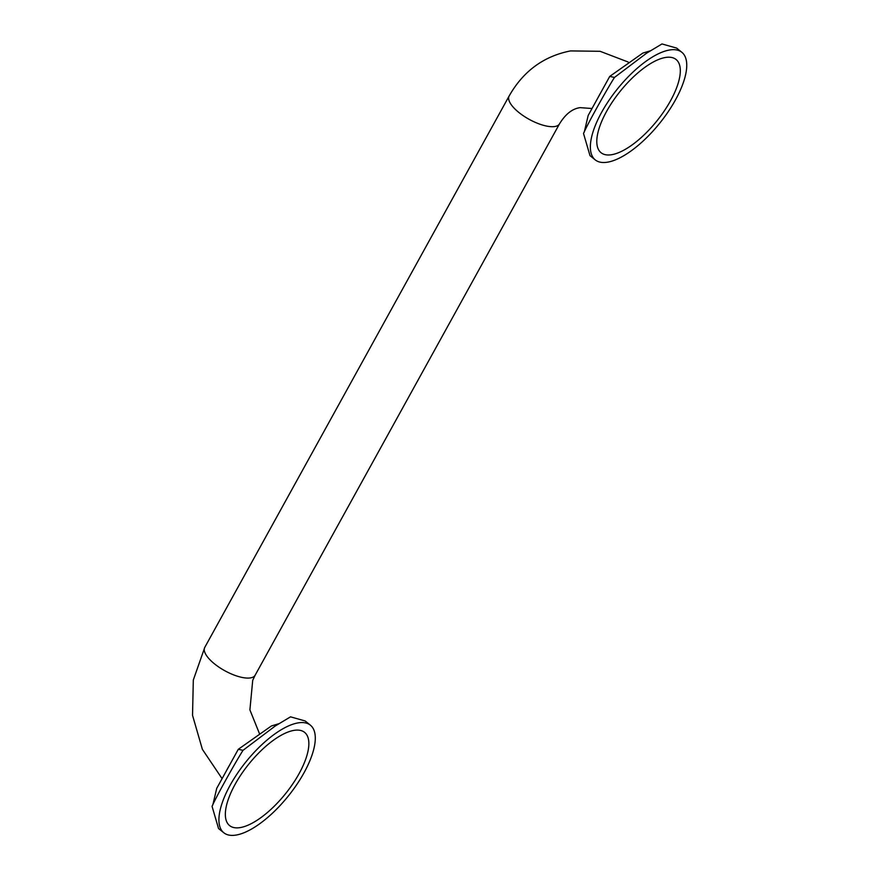<?xml version="1.0" encoding="UTF-8"?>
<svg xmlns="http://www.w3.org/2000/svg" width="879" height="879" viewBox="0 0 879 879"><rect width="100%" height="100%" fill="white"/><g stroke="black" fill="none" stroke-linecap="round" stroke-linejoin="round"><path stroke-width="1.32" d="M600.5 93.141A40.28 15.866 128.8 0 0 597.995 97.69M611.729 154.693A59.849 23.579 -51.2 0 1 606.51 111.545A59.849 23.579 -51.2 0 1 665.381 57.498A59.849 23.579 -51.2 0 1 670.6 100.645A59.849 23.579 -51.2 0 1 611.729 154.693M229.045 766.027A40.28 15.866 128.8 0 0 226.54 770.575M240.275 827.578A59.849 23.579 -51.2 0 1 235.067 784.42A59.849 23.579 -51.2 0 1 293.938 730.383A59.849 23.579 -51.2 0 1 299.146 773.531A59.849 23.579 -51.2 0 1 240.275 827.578M584.26 132.125L588.172 115.479L609.729 76.418L642.813 53.103L650.273 50.828M614.476 77.429C605.609 91.449 586.183 126.631 583.524 133.509L590.007 155.66L595.237 159.879A69.056 27.205 -51.2 0 0 607.609 162.165A69.056 27.205 128.8 0 0 668.293 111.6A69.056 27.205 128.8 0 0 681.873 52.311L676.643 48.092L661.975 43.95L646.57 53.201L614.476 77.429L609.729 76.418M595.237 159.879A69.056 27.205 -51.2 0 1 608.828 100.58A69.056 27.205 -51.2 0 1 669.512 50.015A69.056 27.205 128.8 0 1 681.873 52.311M212.806 805.01L216.717 788.364L238.286 749.304L271.369 725.988L278.819 723.714M243.033 750.314C234.155 764.334 214.74 799.516 212.07 806.384L218.552 828.545L223.793 832.754A69.056 27.205 -51.2 0 0 236.154 835.05A69.056 27.205 128.8 0 0 296.838 784.486A69.056 27.205 128.8 0 0 310.419 725.197L305.189 720.978L290.52 716.835L275.116 726.087L243.033 750.314L238.286 749.304M223.793 832.754A69.056 27.205 -51.2 0 1 237.374 773.465A69.056 27.205 -51.2 0 1 298.058 722.901A69.056 27.205 128.8 0 1 310.419 725.197M221.805 778.212L202.379 749.337L192.534 715.319L193.314 680.016L204.763 647.394A28.776 10.757 28.9 0 0 219.398 667.458A28.776 10.757 28.9 0 0 250.548 677.885A28.776 10.757 28.9 0 0 255.141 675.204L252.712 680.357L249.9 709.88L259.404 733.493M204.763 647.394L509.139 95.998A28.776 10.757 28.9 0 0 523.774 116.072A28.776 10.757 28.9 0 0 554.935 126.499A28.776 10.757 28.9 0 0 559.527 123.807L255.141 675.204M592.721 107.238L607.85 79.835M612.894 74.199L633.88 59.398M221.277 780.112L236.396 752.721M241.439 747.084L262.425 732.284M509.139 95.998C523.214 71.221 543.672 56.201 570.526 50.916L600.104 51.301L628.122 62.013M592.017 108.513L580.173 107.645C572.449 108.622 565.571 114.006 559.527 123.807"/></g></svg>
